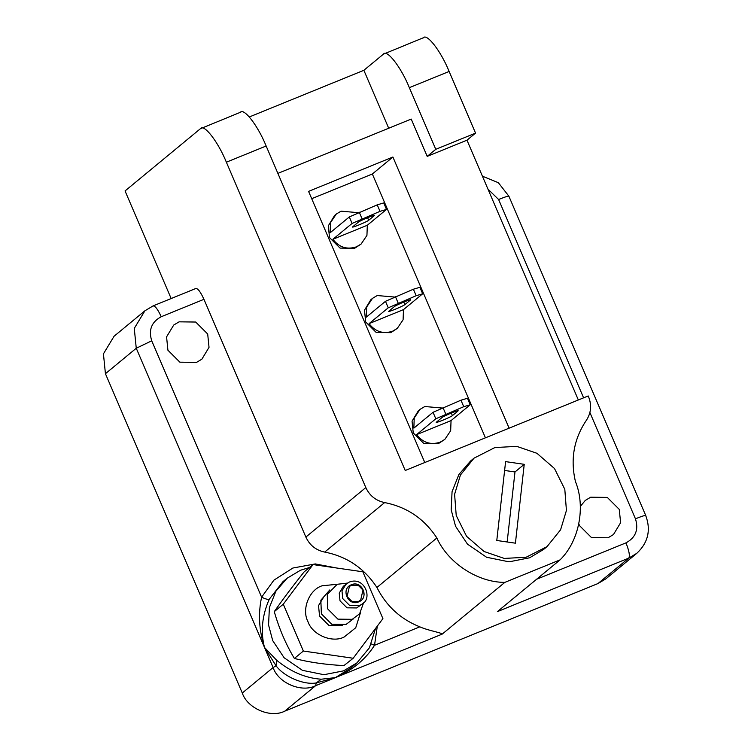 <?xml version="1.0" encoding="UTF-8"?>
<svg xmlns="http://www.w3.org/2000/svg" width="751" height="751" viewBox="0 0 751 751"><rect width="100%" height="100%" fill="white"/><g stroke="black" fill="none" stroke-linecap="round" stroke-linejoin="round"><path stroke-width="1.13" d="M404.855 304.624C403.08 306.267 386.296 313.111 388.943 311.102L394.425 306.577C396.19 304.934 412.975 298.1 410.337 300.1L404.855 304.624L403.756 302.062M419.893 287.295L413.388 289.219L416.176 295.716L422.672 293.782L419.893 287.295M422.672 293.782L403.484 309.619L369.07 323.643L388.248 307.807L416.176 295.716M413.388 289.219L385.47 301.311L388.248 307.807M398.171 303.047L395.392 296.561M385.47 301.311L366.281 317.157L366.676 307.018L372.487 298.372L377.237 295.537L394.388 297.03M369.07 323.643C375.275 331.707 383.104 334.242 392.538 331.238L397.279 328.403L403.099 319.766L403.484 309.619M372.487 298.372L370.778 299.79L364.488 310.191L365.671 321.935L376.204 332.468L390.82 332.646L397.279 328.403M368.694 220.259C366.92 221.902 350.135 228.736 352.782 226.736L358.265 222.212C360.029 220.569 376.814 213.725 374.176 215.734L368.694 220.259L367.596 217.696M383.733 202.92L377.227 204.854L380.015 211.341L386.512 209.416L383.733 202.92M386.512 209.416L367.323 225.253L332.909 239.278L352.088 223.432L380.015 211.341M377.227 204.854L349.309 216.945L352.088 223.432M362.01 218.682L359.231 212.186M349.309 216.945L330.121 232.782L330.515 222.643L336.326 214.007L341.076 211.172L358.227 212.664M332.909 239.278C339.114 247.342 346.943 249.876 356.378 246.863L361.118 244.037L366.939 235.392L367.323 225.253M336.326 214.007L334.617 215.424L328.328 225.826L329.511 237.56L340.043 248.093L354.66 248.281L361.118 244.037M452.412 415.603C450.647 417.246 433.862 424.09 436.509 422.081L441.982 417.556C443.757 415.913 460.541 409.07 457.894 411.079L452.412 415.603L451.323 413.041M467.451 398.274L460.954 400.199L463.743 406.695L470.239 404.761L467.451 398.274M470.239 404.761L451.051 420.598L416.627 434.622L435.815 418.786L463.743 406.695M460.954 400.199L433.036 412.29L435.815 418.786M445.737 414.026L442.959 407.53M433.036 412.29L413.848 428.136L414.233 417.997L420.053 409.351L424.803 406.516L441.954 408.009M416.627 434.622C422.841 442.686 430.67 445.221 440.095 442.217L444.845 439.382L450.666 430.736L451.051 420.598M420.053 409.351L418.345 410.769L412.055 421.17L413.238 432.914L423.771 443.447L438.387 443.625L444.845 439.382M358.509 601.429L351.862 601.344L347.075 596.557L349.393 586.484L351.552 585.198L358.199 585.282L362.986 590.07L360.658 600.133L358.509 601.429M349.281 582.081L343.404 586.212L339.245 593.093L340.025 600.856L347 607.822L356.659 607.944L362.536 603.804C372.646 598.106 364.517 576.195 349.337 582.044L346.145 583.949L341.987 590.83L342.766 598.594L349.741 605.559L359.4 605.682L362.536 603.804M364.113 594.783L363.672 592.792M347.291 583.114L337.237 584.278L327.286 594.36L327.567 608.798L337.912 619.143L352.257 619.322L359.607 613.792L363.578 602.837M362.846 571.793L382.916 618.627L353.177 658.252L343.902 665.602C325.587 664.663 309.083 662.288 294.373 658.458C285.859 644.292 279.156 628.69 274.275 611.643C282.376 599.946 292.299 586.728 304.042 571.999L313.026 564.583L362.846 571.793M353.177 658.252L303.357 651.042L294.373 658.458M303.357 651.042L283.287 604.198L313.026 564.583M283.287 604.198L274.275 611.643M329.783 589.948L320.837 600.218L321.4 613.886L331.745 624.231L346.098 624.41L353.552 618.74M524.236 464.325L515.421 543.18L496.787 540.476L505.601 461.621L524.236 464.325L514.989 471.957L507.16 541.978M504.616 470.455L514.989 471.957M504.25 558.425L526.113 557.261L547.028 546.625L560.593 529.784L566.423 510.492L564.808 489.305L554.482 468.511L536.918 453.285L516.782 446.376L494.918 447.54L474.003 458.176L460.429 475.017L454.599 494.299L456.223 515.496L466.549 536.289L484.113 551.516L504.25 558.425M427.206 156.386L435.768 149.318L475.552 133.115L466.981 140.184L427.206 156.386L411.21 119.071L277.879 173.387M249.332 116.949L363.869 70.294L388.708 128.243M424.784 462.522L308.577 191.374L392.904 157.025L509.122 428.173M392.904 157.025L372.346 173.997L485.428 437.824M311.712 198.696L372.346 173.997M466.981 140.184L578.336 399.973M547.028 546.625L543.602 549.45L529.615 557.796L509.056 561.832L486.564 557.251L467.451 544.109L455.538 526.226L451.182 509.798L452.064 491.652L458.889 474.501L470.577 461.011L474.003 458.176M171.162 298.541L125.051 190.942L200.414 128.712C203.878 123.399 218.147 141.817 226.37 162.207L365.821 487.568C369.633 495.744 375.913 500.748 384.643 502.579C406.882 506.963 424.287 518.763 436.866 537.969C448.037 563.034 477.889 582.523 504.85 582.372L560.058 559.88L497.369 611.643L628.775 558.106L636.801 553.318L605.973 578.777L597.946 583.565L284.807 711.131C270.745 718.444 247.361 708.475 242.282 693.013L105.431 373.707L103.431 353.852L114.058 336.26L144.896 310.801L134.269 328.403L136.26 348.248L151.73 340.804C148.36 329.989 151.524 321.963 161.221 316.734L203.962 299.32C200.433 291.632 197.673 288.065 195.664 288.6M560.058 559.88C579.115 541.283 585.874 506.878 575.435 481.522C570.253 459.302 573.877 438.941 586.296 420.429C591.103 413.078 591.854 405.211 588.577 396.819L588.202 395.955L405.221 470.492L266.145 146.004C257.931 125.614 243.653 107.196 240.198 112.509M475.552 133.115L449.126 71.458C440.903 51.068 426.634 32.65 423.17 37.963M363.869 70.294L383.395 54.175C386.859 48.862 401.128 67.28 409.342 87.66L435.768 149.318M383.395 54.175L423.864 37.55M200.414 128.712L240.883 112.096M350.736 667.996L335.378 677.637L442.161 634.135C441.86 632.708 428.746 630.784 419.818 626.841C400.612 619.171 386.305 606.048 376.908 587.47C364.338 568.263 346.934 556.463 324.695 552.079C315.955 550.248 309.684 545.245 305.864 537.068L203.962 299.32M376.908 587.47L436.866 537.969M442.161 634.135L504.85 582.372M196.499 362.395L179.883 362.179L167.914 350.219L166.572 336.88L173.716 325.052L179.114 321.832L195.72 322.038L207.689 334.007L209.031 347.347L201.888 359.175L196.499 362.395M580.316 506.427L585.292 500.419L590.68 497.2L607.296 497.415L619.265 509.385L620.608 522.724L613.464 534.543L608.066 537.763L591.459 537.556L579.49 525.587L578.824 523.832M276.575 660.176L264.493 647.437C260.466 631.647 262.061 615.585 269.262 599.242C268.041 599.72 265.488 599.035 261.611 597.176C258.053 613.67 259.011 630.427 264.493 647.437L273.111 667.555C278.189 683.025 301.583 692.985 315.645 685.672L335.378 677.637L321.24 679.214C305.544 678.134 290.656 671.798 276.575 660.176L276.058 665.799C284.291 676.923 303.995 685.194 316.274 682.931L335.378 677.637C352.482 670.221 365.53 659.434 374.524 645.297L377.321 626.081M309.487 567.503L300.484 570.253L287.107 578.242L275.917 591.15L269.393 607.568L268.548 624.926L272.716 640.641L284.113 657.745L302.4 670.324L323.925 674.708L343.592 670.85L356.969 662.861L369.426 647.747L375.509 628.493M371.304 643.936L374.524 645.297L419.818 626.841M284.807 711.131L315.645 685.672L316.274 682.931L321.24 679.214M105.431 373.707L136.26 348.248L264.493 647.437L276.058 665.799L273.111 667.555L242.282 693.013M358.696 601.87C348.079 606.742 340.344 588.69 351.365 584.757C361.982 579.875 369.717 597.927 358.696 601.87M342.249 625.508L328.947 625.452L319.569 616.073L318.518 605.616L324.113 596.341M337.246 584.278L322.113 585.78C309.187 589.704 301.404 609.427 307.966 621.659C312.275 634.802 332.139 643.26 344.089 637.055L355.73 627.752L360.536 612.487M226.37 162.207L266.145 146.004M409.342 87.66L449.126 71.458M305.864 537.068L365.821 487.568M324.695 552.079L384.643 502.579M336.486 567.972L315.27 563.926L292.871 568.028L273.899 580.166L261.611 597.176L151.73 340.804M589.901 412.515L635.449 518.8C638.819 529.605 635.656 537.632 625.958 542.87L536.552 579.284M487.972 189.149L498.598 199.494L583.602 397.823M597.946 583.565L628.775 558.106C630.08 555.918 629.131 550.84 625.958 542.87M269.262 599.242L282.996 581.631L287.107 578.242M152.922 306.014C154.931 305.479 157.691 309.046 161.221 316.734M645.438 515.871C646.282 514.839 642.95 515.815 635.449 518.8M508.587 196.574C509.422 195.532 506.099 196.509 498.598 199.494M356.969 662.861L350.745 668.005M144.896 310.801L153.138 305.882L195.88 288.468M482.424 176.194L498.354 182.709L508.868 196.18L645.719 515.477C651.098 530.075 648.122 542.691 636.801 553.318"/></g></svg>
